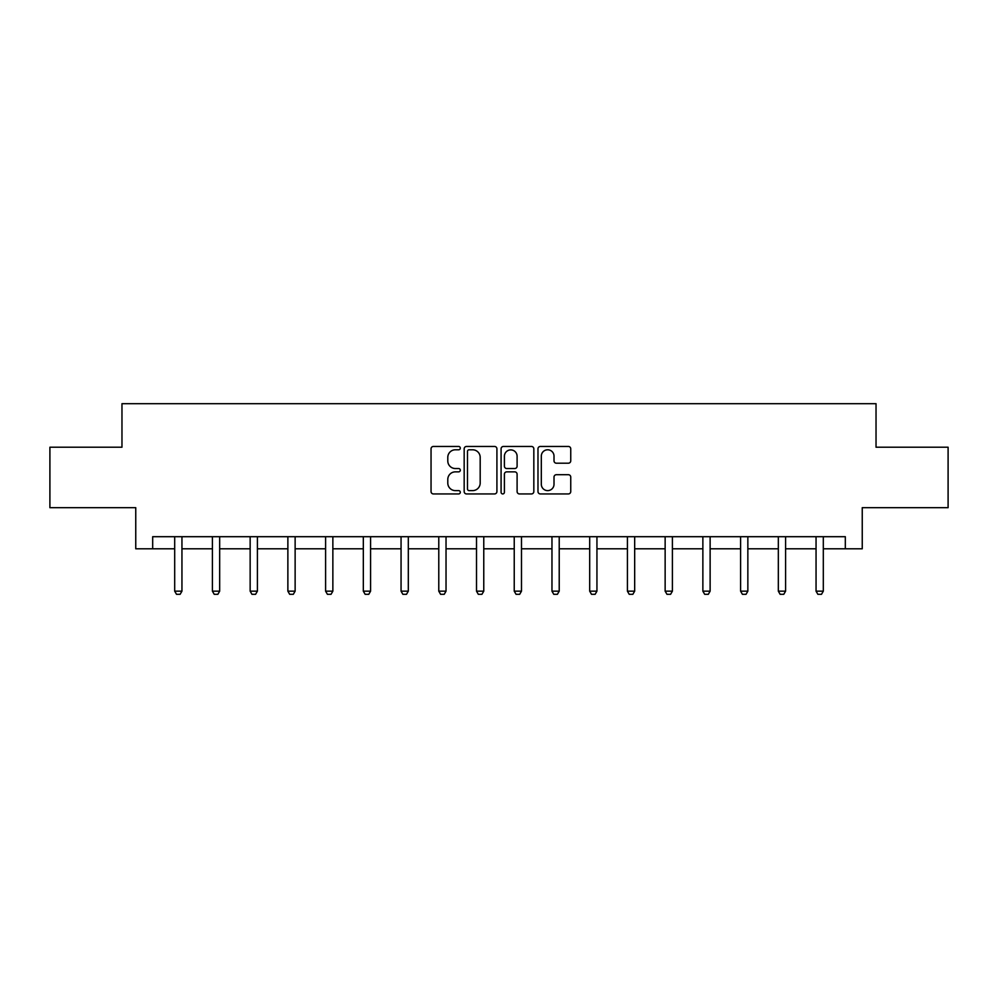 <?xml version="1.0" encoding="UTF-8"?>
<svg xmlns="http://www.w3.org/2000/svg" width="998" height="998" viewBox="0 0 998 998"><rect width="100%" height="100%" fill="white"/><g stroke="black" fill="none" stroke-linecap="round" stroke-linejoin="round"><path stroke-width="1.5" d="M460.303 448.114A1.659 1.659 0 0 0 458.643 446.455L433.419 446.455A2.37 2.37 0 0 0 431.049 448.838L431.049 491.565A2.37 2.37 0 0 0 433.419 493.935L458.643 493.935A1.659 1.659 0 0 0 460.303 492.276A1.659 1.659 0 0 0 458.643 490.617L455.375 490.617A7.597 7.597 0 0 1 447.79 483.02L447.79 479.452A7.597 7.597 0 0 1 455.375 471.854L458.643 471.854A1.659 1.659 0 0 0 460.303 470.195A1.659 1.659 0 0 0 458.643 468.536L455.375 468.536A7.597 7.597 0 0 1 447.79 460.939L447.79 457.383A7.597 7.597 0 0 1 455.375 449.786L458.643 449.786A1.659 1.659 0 0 0 460.303 448.114M568.373 463.197A2.37 2.37 0 0 0 570.744 460.814L570.744 448.838A2.37 2.37 0 0 0 568.373 446.455L540.367 446.455A2.37 2.37 0 0 0 537.984 448.838L537.984 491.565A2.37 2.37 0 0 0 540.367 493.935L568.373 493.935A2.37 2.37 0 0 0 570.744 491.565L570.744 477.081A2.37 2.37 0 0 0 568.373 474.711L556.385 474.711A2.37 2.37 0 0 0 554.015 477.081L554.015 484.267A6.35 6.35 0 0 1 547.665 490.617A6.35 6.35 0 0 1 541.315 484.267L541.315 456.136A6.35 6.35 0 0 1 547.665 449.786A6.35 6.35 0 0 1 554.015 456.136L554.015 460.814A2.37 2.37 0 0 0 556.385 463.197L568.373 463.197M152.682 548.8L152.682 536.699L845.318 536.699L845.318 548.8L862.247 548.8L862.247 507.683L948.1 507.683L948.1 447.216L876.032 447.216L876.032 403.691L121.968 403.691L121.968 447.216L49.9 447.216L49.9 507.683L135.753 507.683L135.753 548.8L174.687 548.8M496.917 448.838A2.37 2.37 0 0 0 494.546 446.455L466.54 446.455A2.37 2.37 0 0 0 464.17 448.838L464.17 491.565A2.37 2.37 0 0 0 466.54 493.935L494.546 493.935A2.37 2.37 0 0 0 496.917 491.565L496.917 448.838M503.454 446.455L531.46 446.455A2.37 2.37 0 0 1 533.83 448.838L533.83 491.565A2.37 2.37 0 0 1 531.46 493.935L519.471 493.935A2.37 2.37 0 0 1 517.101 491.565L517.101 474.237A2.37 2.37 0 0 0 514.731 471.854L506.772 471.854A2.37 2.37 0 0 0 504.402 474.237L504.402 492.276A1.659 1.659 0 0 1 502.743 493.935A1.659 1.659 0 0 1 501.083 492.276L501.083 448.838A2.37 2.37 0 0 1 503.454 446.455M181.948 548.8L212.412 548.8M219.672 548.8L250.149 548.8M257.397 548.8L287.873 548.8M295.134 548.8L325.598 548.8M332.858 548.8L363.322 548.8M370.582 548.8L401.059 548.8M408.307 548.8L438.783 548.8M446.031 548.8L476.508 548.8M483.768 548.8L514.232 548.8M521.492 548.8L551.969 548.8M559.217 548.8L589.693 548.8M596.941 548.8L627.418 548.8M634.678 548.8L665.142 548.8M672.403 548.8L702.866 548.8M710.127 548.8L740.603 548.8M747.851 548.8L778.328 548.8M785.588 548.8L816.052 548.8M823.313 548.8L845.318 548.8M469.147 449.786A1.659 1.659 0 0 0 467.488 451.445L467.488 488.945A1.659 1.659 0 0 0 469.147 490.617L472.59 490.617A7.597 7.597 0 0 0 480.188 483.02L480.188 457.383A7.597 7.597 0 0 0 472.59 449.786L469.147 449.786M517.101 456.248A6.35 6.35 0 0 0 510.751 449.898A6.35 6.35 0 0 0 504.402 456.248L504.402 466.166A2.37 2.37 0 0 0 506.772 468.536L514.731 468.536A2.37 2.37 0 0 0 517.101 466.166L517.101 456.248M182.222 536.699L182.06 537.223A2.42 2.42 0 0 0 181.948 537.959L181.948 591.165L180.127 594.309L176.509 594.309L174.687 591.165L174.687 537.959A2.42 2.42 0 0 0 174.575 537.223L174.413 536.699M174.687 591.165L181.948 591.165M219.959 536.699L219.785 537.223A2.42 2.42 0 0 0 219.672 537.959L219.672 591.165L217.863 594.309L214.233 594.309L212.412 591.165L212.412 537.959A2.42 2.42 0 0 0 212.3 537.223L212.137 536.699M212.412 591.165L219.672 591.165M257.684 536.699L257.509 537.223A2.42 2.42 0 0 0 257.397 537.959L257.397 591.165L255.588 594.309L251.958 594.309L250.149 591.165L250.149 537.959A2.42 2.42 0 0 0 250.036 537.223L249.862 536.699M250.149 591.165L257.397 591.165M295.408 536.699L295.246 537.223A2.42 2.42 0 0 0 295.134 537.959L295.134 591.165L293.312 594.309L289.682 594.309L287.873 591.165L287.873 537.959A2.42 2.42 0 0 0 287.761 537.223L287.586 536.699M287.873 591.165L295.134 591.165M333.132 536.699L332.97 537.223A2.42 2.42 0 0 0 332.858 537.959L332.858 591.165L331.037 594.309L327.419 594.309L325.598 591.165L325.598 537.959A2.42 2.42 0 0 0 325.485 537.223L325.323 536.699M325.598 591.165L332.858 591.165M370.857 536.699L370.695 537.223A2.42 2.42 0 0 0 370.582 537.959L370.582 591.165L368.773 594.309L365.143 594.309L363.322 591.165L363.322 537.959A2.42 2.42 0 0 0 363.21 537.223L363.047 536.699M363.322 591.165L370.582 591.165M408.594 536.699L408.419 537.223A2.42 2.42 0 0 0 408.307 537.959L408.307 591.165L406.498 594.309L402.868 594.309L401.059 591.165L401.059 537.959A2.42 2.42 0 0 0 400.947 537.223L400.772 536.699M401.059 591.165L408.307 591.165M446.318 536.699L446.156 537.223A2.42 2.42 0 0 0 446.031 537.959L446.031 591.165L444.222 594.309L440.592 594.309L438.783 591.165L438.783 537.959A2.42 2.42 0 0 0 438.671 537.223L438.496 536.699M438.783 591.165L446.031 591.165M484.042 536.699L483.88 537.223A2.42 2.42 0 0 0 483.768 537.959L483.768 591.165L481.947 594.309L478.316 594.309L476.508 591.165L476.508 537.959A2.42 2.42 0 0 0 476.395 537.223L476.233 536.699M476.508 591.165L483.768 591.165M521.767 536.699L521.605 537.223A2.42 2.42 0 0 0 521.492 537.959L521.492 591.165L519.684 594.309L516.053 594.309L514.232 591.165L514.232 537.959A2.42 2.42 0 0 0 514.12 537.223L513.958 536.699M514.232 591.165L521.492 591.165M559.504 536.699L559.329 537.223A2.42 2.42 0 0 0 559.217 537.959L559.217 591.165L557.408 594.309L553.778 594.309L551.969 591.165L551.969 537.959A2.42 2.42 0 0 0 551.844 537.223L551.682 536.699M551.969 591.165L559.217 591.165M597.228 536.699L597.054 537.223A2.42 2.42 0 0 0 596.941 537.959L596.941 591.165L595.132 594.309L591.502 594.309L589.693 591.165L589.693 537.959A2.42 2.42 0 0 0 589.581 537.223L589.406 536.699M589.693 591.165L596.941 591.165M634.953 536.699L634.79 537.223A2.42 2.42 0 0 0 634.678 537.959L634.678 591.165L632.857 594.309L629.227 594.309L627.418 591.165L627.418 537.959A2.42 2.42 0 0 0 627.305 537.223L627.143 536.699M627.418 591.165L634.678 591.165M672.677 536.699L672.515 537.223A2.42 2.42 0 0 0 672.403 537.959L672.403 591.165L670.581 594.309L666.963 594.309L665.142 591.165L665.142 537.959A2.42 2.42 0 0 0 665.03 537.223L664.868 536.699M665.142 591.165L672.403 591.165M710.414 536.699L710.239 537.223A2.42 2.42 0 0 0 710.127 537.959L710.127 591.165L708.318 594.309L704.688 594.309L702.866 591.165L702.866 537.959A2.42 2.42 0 0 0 702.754 537.223L702.592 536.699M702.866 591.165L710.127 591.165M748.138 536.699L747.964 537.223A2.42 2.42 0 0 0 747.851 537.959L747.851 591.165L746.042 594.309L742.412 594.309L740.603 591.165L740.603 537.959A2.42 2.42 0 0 0 740.491 537.223L740.316 536.699M740.603 591.165L747.851 591.165M785.863 536.699L785.7 537.223A2.42 2.42 0 0 0 785.588 537.959L785.588 591.165L783.767 594.309L780.137 594.309L778.328 591.165L778.328 537.959A2.42 2.42 0 0 0 778.215 537.223L778.041 536.699M778.328 591.165L785.588 591.165M823.587 536.699L823.425 537.223A2.42 2.42 0 0 0 823.313 537.959L823.313 591.165L821.491 594.309L817.873 594.309L816.052 591.165L816.052 537.959A2.42 2.42 0 0 0 815.94 537.223L815.778 536.699M816.052 591.165L823.313 591.165"/></g></svg>
